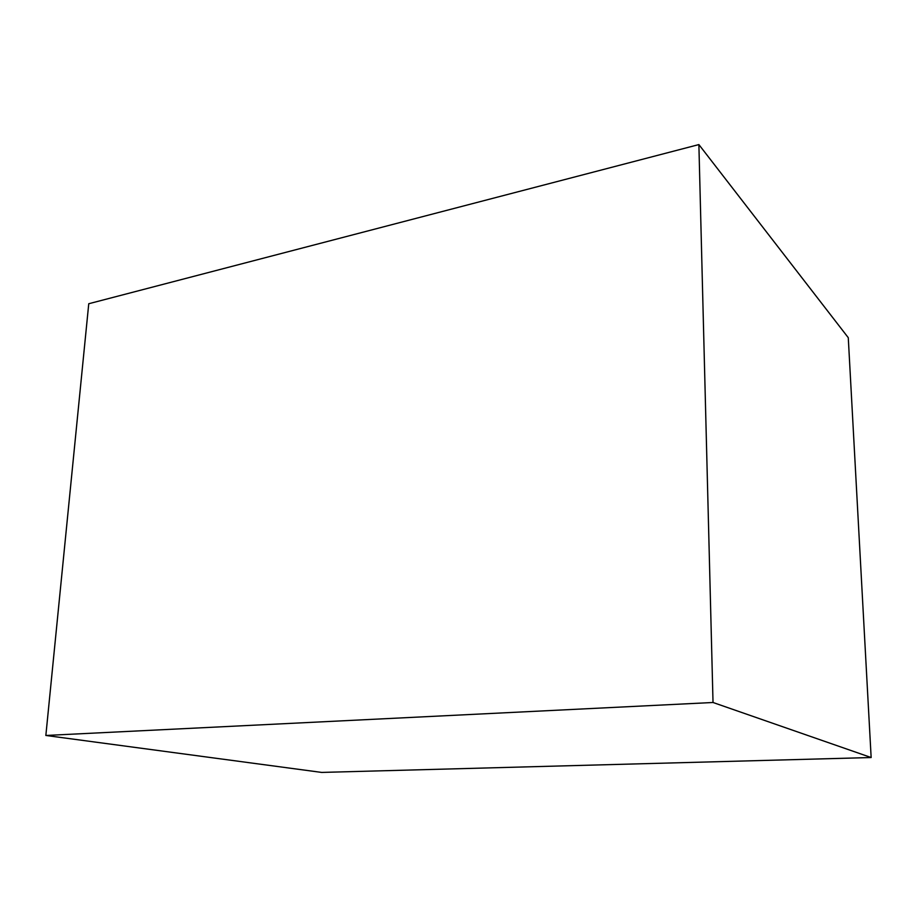 <?xml version="1.0" encoding="UTF-8"?>
<svg xmlns="http://www.w3.org/2000/svg" width="917" height="917" viewBox="0 0 917 917"><rect width="100%" height="100%" fill="white"/><g stroke="black" fill="none" stroke-linecap="round" stroke-linejoin="round"><path stroke-width="1.38" d="M698.88 144.577L88.754 303.733L698.88 144.577L713.025 702.491L871.15 757.534L848.271 337.685L698.88 144.577L713.025 702.491L45.85 735.468L713.025 702.491L871.15 757.534L321.707 772.423L871.15 757.534L848.271 337.685L698.88 144.577M321.707 772.423L45.85 735.468L88.754 303.733L45.85 735.468L321.707 772.423"/></g></svg>

